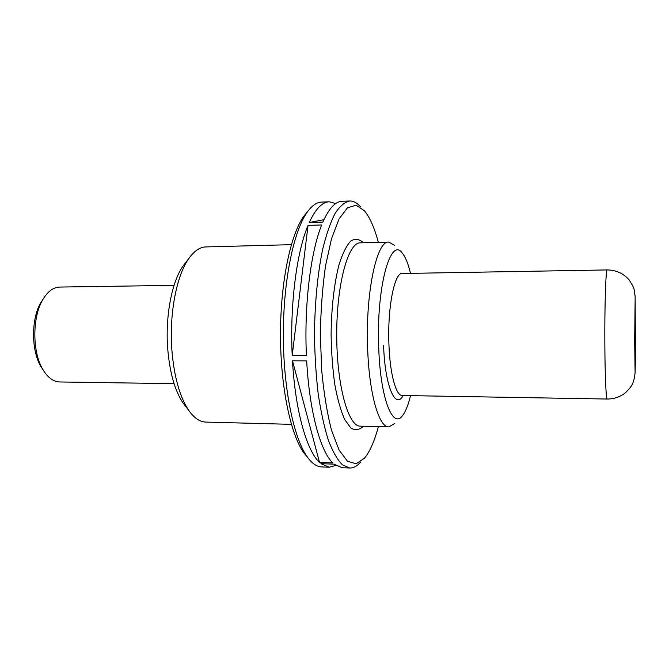 <?xml version="1.0" encoding="UTF-8"?>
<svg xmlns="http://www.w3.org/2000/svg" width="669" height="669" viewBox="0 0 669 669"><rect width="100%" height="100%" fill="white"/><g stroke="black" fill="none" stroke-linecap="round" stroke-linejoin="round"><path stroke-width="1" d="M43.1 369.873L41.21 367.03C31.008 350.941 31.008 318.101 41.21 302.012L43.092 299.168M174.074 285.354L59.692 287.068C53.495 287.26 47.984 291.258 43.167 299.06C32.07 316.554 32.07 352.488 43.167 369.974C47.992 377.776 53.495 381.773 59.692 381.966L174.082 383.663M307.272 456.969L304.152 453.231C290.731 435.26 280.47 387.092 280.487 334.508C280.462 281.917 290.722 233.749 304.136 215.778L307.255 212.031M349.745 200.993L342.06 201.285C335.328 201.511 328.931 208.435 322.868 222.075L309.27 222.518C315.567 208.929 322.207 202.013 329.19 201.787L321.597 202.08C316.872 202.239 312.214 205.4 307.64 211.571C293.892 229.994 283.322 279.901 283.338 334.5C283.33 389.107 293.9 439.015 307.656 457.437C312.231 463.6 316.889 466.77 321.613 466.929L329.207 467.221L320.911 463.667L334.082 464.161L342.076 467.715L349.762 468.007L342.327 464.788C337.393 459.745 332.744 451.592 328.387 440.319C324.306 427.34 320.919 411.928 318.218 394.066C316.011 375.15 314.764 355.298 314.463 334.5C314.831 302.614 317.549 274.273 322.625 249.462C326.28 234.568 330.427 222.568 335.06 213.461C339.86 206.169 344.752 202.013 349.745 200.993C353.516 200.909 357.146 202.891 360.633 206.93M360.65 462.07C357.162 466.109 353.533 468.091 349.762 468.007M378.353 242.37C374.481 227.803 369.815 217.249 364.362 210.693L356.084 205.216L347.462 207.791L339.066 218.947L331.54 238.582L325.552 265.744C322.508 287.068 320.769 309.99 320.351 334.5L321.697 370.409C323.88 393.372 327.166 413.375 331.556 430.418L339.083 450.053L347.479 461.209L356.1 463.784L364.379 458.298C369.832 451.751 374.498 441.189 378.37 426.63M185.731 406.493L183.122 403.114C174.785 390.663 169.633 372.29 167.651 347.989C165.243 315.726 171.992 281.406 183.114 265.911L185.723 262.532M291.358 244.67L205.776 246.928C199.83 247.095 194.169 250.975 188.792 258.56C176.624 275.494 169.165 313.627 171.824 349.486C174.015 376.488 179.668 396.817 188.8 410.465C194.177 418.05 199.839 421.922 205.784 422.089L291.366 424.338M410.498 273.353C408.207 263.762 405.498 257.047 402.362 253.2C390.562 235.714 375.978 287.971 378.763 348.842C380.494 398.515 392.711 429.03 402.37 415.8C405.506 411.953 408.215 405.23 410.507 395.638M394.643 423.602L388.806 426.897C379.206 427.65 369.388 395.028 367.716 350.364C365.082 294.117 376.689 240.087 388.798 242.094L394.635 245.398M335.771 465.465L329.207 467.221M319.523 462.421L332.744 462.915C320.367 451.09 309.362 411.067 306.686 360.9L292.487 360.792L319.523 462.421C306.678 450.622 295.255 410.749 292.487 360.792M292.211 355.431L306.419 355.523C304.061 305.164 310.65 251.996 321.68 224.96L308.041 225.394L292.211 355.431C289.761 305.29 296.593 252.338 308.041 225.394M309.27 222.518L323.938 219.691M329.19 201.787L335.754 203.535M388.798 242.094L360.273 242.847C348.315 242.237 336.649 283.74 336.724 334.5C336.658 385.26 348.323 426.763 360.282 426.153L388.806 426.897M363.418 426.237C359.312 430 355.105 430.585 350.799 427.976L344.619 419.413C340.747 410.607 337.485 399.025 334.818 384.658C332.635 369.045 331.389 352.32 331.096 334.5C331.372 307.765 334.283 282.761 339.133 264.297C342.653 253.342 346.534 245.582 350.782 241.024C355.097 238.415 359.303 239 363.409 242.763M402.136 273.504L402.211 273.504C394.476 272.283 387.351 308.049 388.94 344.686C389.943 373.963 396.056 395.989 402.22 395.496L402.144 395.488M403.19 395.513C395.429 410.038 384.934 386.172 383.58 345.413M634.68 340.713L635.098 372.541L635.45 359.47L635.157 296.593L634.68 340.713M635.098 372.533C633.936 384.759 630.691 387.292 625.707 392.519C620.38 396.859 614.209 399.033 607.193 399.033C606.106 399.661 605.027 376.396 604.851 345.296C604.567 306.385 605.821 268.495 607.184 269.933C616.166 270.042 623.5 273.404 629.186 280.002C634.705 288.816 634.003 287.795 635.098 296.434M41.21 367.03L43.167 369.974M41.21 302.012L43.167 299.06M304.152 453.231L307.656 457.437M304.136 215.778L307.64 211.571M183.122 403.114L188.8 410.465M183.114 265.911L188.792 258.56M607.184 269.933L402.211 273.504M607.193 399.033L402.22 395.496"/></g></svg>
